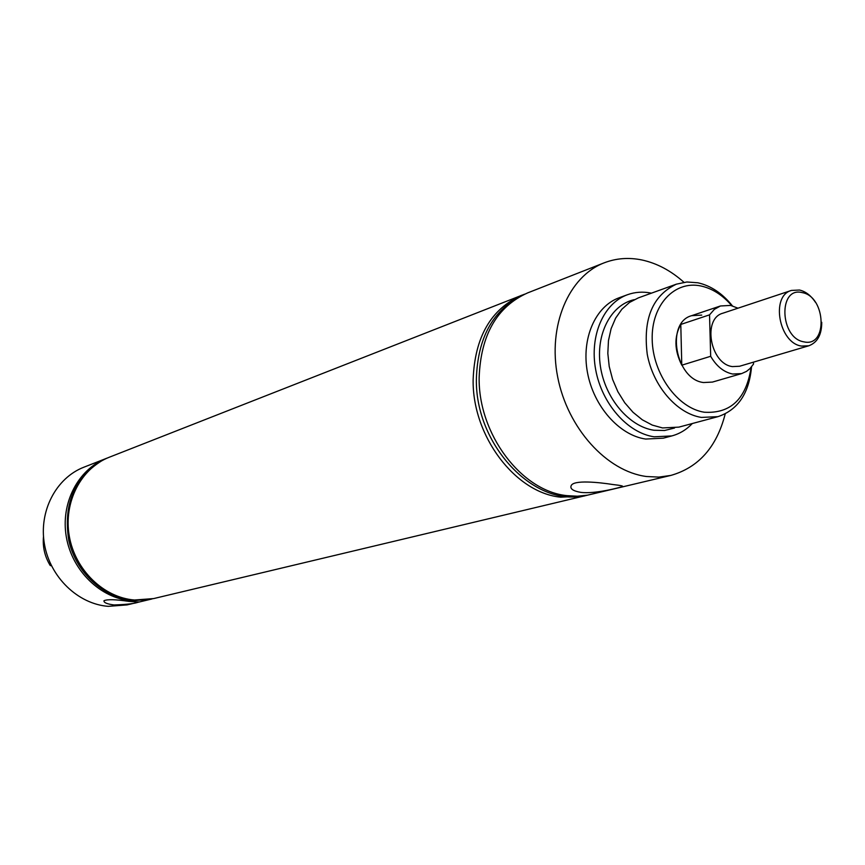 <?xml version="1.0" encoding="UTF-8"?>
<svg xmlns="http://www.w3.org/2000/svg" width="865" height="865" viewBox="0 0 865 865"><rect width="100%" height="100%" fill="white"/><g stroke="black" fill="none" stroke-linecap="round" stroke-linejoin="round"><path stroke-width="1.3" d="M676.408 284.153L638.338 297.884L629.536 302.426L621.859 309.248L615.631 318.115L611.101 328.711L608.463 340.615L607.825 353.374L609.22 366.49L612.615 379.432L617.87 391.704L624.768 402.798L633.029 412.291L642.327 419.817L652.286 425.093L662.514 427.937L678.884 427.126L717.972 416.649L701.418 417.417C676.927 413.654 653.075 386.147 647.247 354.261C642.879 318.861 652.599 295.495 676.408 284.153L686.907 281.99L697.882 282.79C710.868 285.688 722.362 293.376 732.385 305.842M580.718 492.358C573.008 490.996 569.84 488.747 571.192 485.622C573.679 479.729 598.656 482.281 613.09 484.551C620.616 485.384 623.687 486.076 622.292 486.627C619.6 487.568 595.12 494.196 580.718 492.358M113.996 604.959C107.001 604.029 103.659 602.613 103.984 600.721C107.368 599.185 115.65 599.413 128.82 601.38L138.822 601.954C135.448 603.521 127.177 604.516 113.996 604.959M107.811 457.834L83.873 467.208C56.084 477.934 38.633 511.204 44.439 544.182C50.04 577.193 78.012 604.084 108.266 606.343L127.079 604.905L152.078 598.937M731.747 305.669C722.643 295.062 712.382 288.51 700.964 285.991C674.613 280.228 651.291 304.956 652.188 339.415C652.697 373.799 677.609 408.248 704.326 412.227C730.698 413.805 746.3 398.851 751.112 367.376M751.534 366.879C749.112 393.359 737.921 409.945 717.972 416.649M106.308 458.396C78.077 469.295 60.377 503.279 66.346 537.046C72.119 570.835 100.632 598.396 131.404 600.753L150.521 599.326M101.302 461.067C73.99 478.41 63.156 504.901 68.811 540.549C75.979 572.587 103.53 597.877 132.951 600.169L144.888 599.996M524.59 294.186L109.293 457.228C81.007 468.138 63.286 502.219 69.276 536.095C75.06 569.981 103.649 597.639 134.486 600.018L153.646 598.58L587.638 495.148M521.519 295.3C490.866 309.086 474.734 337.209 473.133 379.692C472.204 436.046 515.345 492.888 560.747 497.18L584.491 495.98M520.687 296.122C492.466 310.968 477.696 338.496 476.388 378.697C474.917 444.372 533.348 506.663 583.334 495.786M683.934 282.293C670.959 270.691 656.978 263.263 641.981 259.987C628.812 257.262 616.194 258.213 604.127 262.852L527.596 292.921C496.878 306.729 480.724 334.96 479.145 377.616C478.248 434.219 521.541 491.331 567.051 495.656L577.42 496.207L587.54 495.169L670.829 475.426C698.639 467.511 716.771 447 725.216 413.881M634.24 299.647C610.831 304.88 595.531 334.171 600.386 366.209C605.024 398.257 629.006 426.607 653.972 430.251L664.536 430.511L674.527 428.024M651.432 293.159L651.031 293.084C642.846 291.473 634.996 292.013 627.482 294.716C603.5 303.28 589.324 335.858 595.704 369.831C601.899 403.825 627.622 432.976 654.113 436.803L671.791 435.928C679.63 433.819 686.475 429.678 692.335 423.526M627.482 294.716L619.232 297.733C595.304 306.275 581.129 338.702 587.465 372.491C593.606 406.291 619.243 435.257 645.658 439.052L663.293 438.177L671.791 435.928M604.127 262.852C568.51 276.486 547.577 325.813 557.676 376.978C567.505 428.175 606.711 471.36 646.425 476.507L658.827 477.102L670.829 475.426M681.782 365.181L680.787 324.44C674.008 336.658 674.343 350.239 681.782 365.181L710.673 356.293C716.48 366.273 723.81 372.177 732.655 374.026L741.629 373.594L712.436 382.081L703.526 382.535C675.446 379.476 665.39 322.494 691.6 315.693L701.742 315.098M43.488 536.56C42.526 546.896 44.764 556.53 50.202 565.483L51.5 565.851M51.176 565.191L50.202 565.483M803.996 341.87C828.065 347.568 826.01 296.436 802.169 292.608C777.97 286.218 779.754 338.366 803.996 341.87M815.479 302.339C811.035 295.603 805.715 291.494 799.52 290.035L791.475 290.424C770.391 295.743 778.933 343.221 801.585 346.076L808.84 345.773C817.447 342.508 821.739 334.679 821.739 322.277M741.629 373.594L746.506 371.388L749.933 368.631L753.502 364.089L753.437 362.154M737.964 308.189L730.622 305.41L720.415 305.983L714.382 309.335L709.538 314.849L680.787 324.44M791.475 290.424L722.935 313.184C702.164 318.471 710.197 364.014 732.439 366.598L739.586 366.252L808.84 345.773M710.673 356.293L709.538 314.849M622.259 485.989L622.292 486.627M720.415 305.983L691.6 315.693"/></g></svg>
